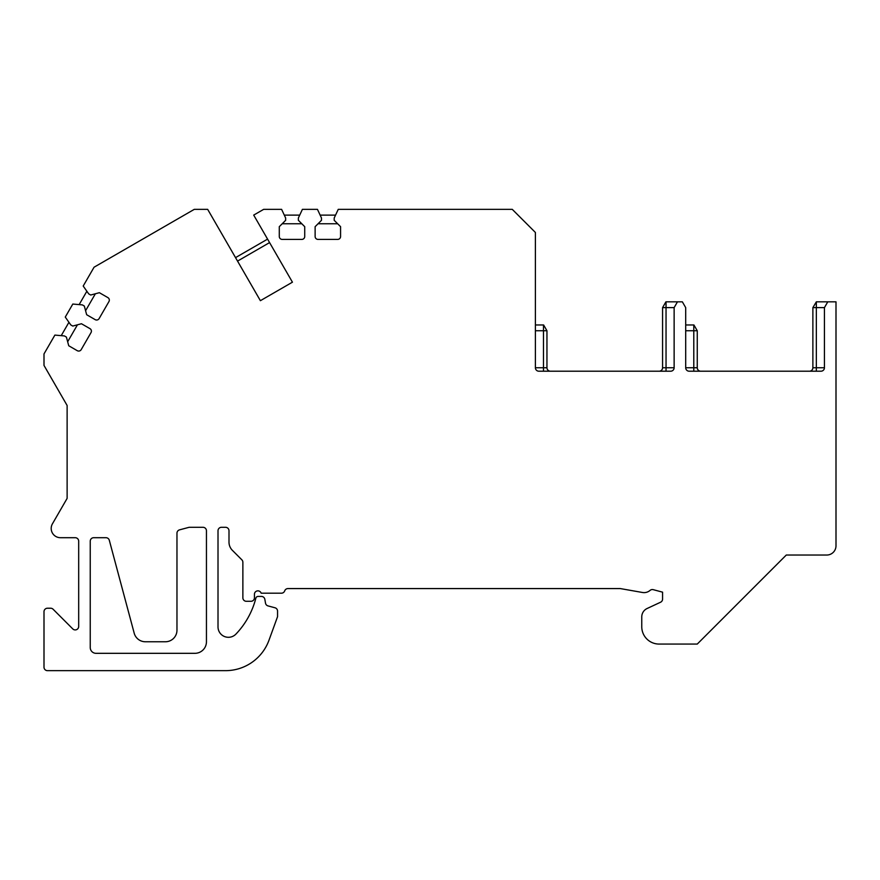 <?xml version="1.0" encoding="UTF-8"?>
<svg xmlns="http://www.w3.org/2000/svg" width="880" height="880" viewBox="0 0 880 880"><rect width="100%" height="100%" fill="white"/><g stroke="black" fill="none" stroke-linecap="round" stroke-linejoin="round"><path stroke-width="1.32" d="M253.704 215.094L292.435 282.183L260.392 300.685L207.658 209.341L194.304 209.341L94.061 267.212L83.204 286.033L88.693 293.865L90.695 295.02L99.374 292.699L107.888 297.616A2.893 2.893 0 0 1 108.944 301.565L99.121 318.582A2.893 2.893 0 0 1 95.172 319.638L86.658 314.721L84.326 306.042L82.324 304.887L72.798 304.051L65.274 317.075L70.763 324.907L72.765 326.062L81.455 323.741L89.969 328.647A2.893 2.893 0 0 1 91.025 332.596L81.202 349.624A2.893 2.893 0 0 1 77.253 350.68L68.739 345.763L66.407 337.084L64.405 335.929L54.879 335.093L44 353.925L44 365.42L67.122 405.482L67.122 498.388L52.437 523.82A9.251 9.251 0 0 0 60.445 537.702L75.218 537.702A3.465 3.465 0 0 1 78.683 541.167L78.683 626.45A3.465 3.465 0 0 1 72.765 628.903L53.108 609.246A3.465 3.465 0 0 0 50.655 608.223L47.465 608.223A3.465 3.465 0 0 0 44 611.699L44 667.194A3.465 3.465 0 0 0 47.465 670.659L225.522 670.659A46.244 46.244 0 0 0 268.983 640.233L277.552 616.682L277.552 611.116A3.465 3.465 0 0 0 274.978 607.772L268.037 605.913A3.465 3.465 0 0 1 265.518 603.163L264.836 599.302A3.465 3.465 0 0 0 261.426 596.431L258.093 596.431A2.31 2.31 0 0 0 255.849 598.18A80.938 80.938 0 0 1 235.939 634.084A10.406 10.406 0 0 1 218.009 626.89L218.009 530.761A3.465 3.465 0 0 1 221.474 527.296L225.522 527.296A3.465 3.465 0 0 1 228.998 530.761L228.998 542.157A11.561 11.561 0 0 0 232.375 550.33L241.846 559.812A3.465 3.465 0 0 1 242.869 562.265L242.869 597.817A3.465 3.465 0 0 0 246.334 601.293L250.965 601.293A3.465 3.465 0 0 0 254.43 597.817L254.43 594.352A3.465 3.465 0 0 1 261.173 593.197L281.424 593.197A3.465 3.465 0 0 0 284.691 590.887A3.465 3.465 0 0 1 287.958 588.577L620.312 588.577L642.466 592.482A9.251 9.251 0 0 0 650.1 590.381A3.465 3.465 0 0 1 653.257 589.666L662.574 592.163L662.574 599.093A3.465 3.465 0 0 1 660.572 602.228L647.097 608.509A9.251 9.251 0 0 0 641.762 616.891L641.762 626.725A17.347 17.347 0 0 0 659.098 644.072L697.257 644.072L786.28 555.038L826.749 555.038A9.251 9.251 0 0 0 836 545.798L836 301.829L827.772 301.829L824.439 307.615L824.439 367.741A3.465 3.465 0 0 1 820.974 371.206L689.161 371.206A3.465 3.465 0 0 1 685.696 367.741L685.696 307.615L682.352 301.829L677.468 301.829L674.135 307.615L674.135 367.741A3.465 3.465 0 0 1 670.659 371.206L538.857 371.206A3.465 3.465 0 0 1 535.392 367.741L535.392 232.463L512.259 209.341L338.25 209.341L334.202 218.009L334.202 220.319L340.571 226.677L340.571 236.511A2.893 2.893 0 0 1 337.678 239.404L318.021 239.404A2.893 2.893 0 0 1 315.128 236.511L315.128 226.677L321.486 220.319L321.486 218.009L317.449 209.341L302.412 209.341L298.364 218.009L298.364 220.319L304.722 226.677L304.722 236.511A2.893 2.893 0 0 1 301.829 239.404L282.183 239.404A2.893 2.893 0 0 1 279.29 236.511L279.29 226.677L285.648 220.319L285.648 218.009L281.6 209.341L263.681 209.341L253.704 215.094M134.2 633.193A11.561 11.561 0 0 0 145.365 641.762L165.396 641.762A11.561 11.561 0 0 0 176.968 630.201L176.968 533.203A3.465 3.465 0 0 1 179.531 529.859L188.661 527.417A3.465 3.465 0 0 1 189.563 527.296L202.983 527.296A3.465 3.465 0 0 1 206.448 530.761L206.448 641.762A11.561 11.561 0 0 1 194.887 653.323L96.03 653.323A5.786 5.786 0 0 1 90.244 647.537L90.244 541.167A3.465 3.465 0 0 1 93.72 537.702L105.952 537.702A3.465 3.465 0 0 1 109.307 540.265L134.2 633.193M674.135 367.741L662.574 367.741L662.574 307.615L674.135 307.615M535.392 330.737L546.953 330.737L546.953 367.741A3.465 3.465 90 0 0 550.418 371.206M662.574 367.741A3.465 3.465 0 0 1 659.098 371.206M301.796 223.751L282.216 223.751M299.717 215.116L284.295 215.116M337.634 223.751L318.065 223.751M335.555 215.116L320.144 215.116M269.577 242.594L292.435 282.183L260.392 300.685L237.545 261.096L269.577 242.594M235.532 257.631L267.575 239.129M77.451 324.808L67.661 341.759M68.937 322.3L61.226 335.643M95.37 293.766L85.58 310.717M86.856 291.258L79.156 304.601M546.953 330.737L543.609 324.962L535.392 324.962M824.439 367.741L812.878 367.741L812.878 307.615L824.439 307.615M685.696 330.737L697.257 330.737L697.257 367.741A3.465 3.465 90 0 0 700.722 371.206M812.878 367.741A3.465 3.465 0 0 1 809.402 371.206M816.343 371.206L816.343 301.829L812.878 307.615M662.574 307.615L665.907 301.829L677.468 301.829M816.343 301.829L827.772 301.829M697.257 330.737L693.913 324.962L685.696 324.962M666.039 371.206L666.039 301.829M543.477 324.962L543.477 367.741L535.392 367.741M546.953 367.741L543.477 367.741L543.477 371.206M693.792 324.962L693.792 367.741L685.696 367.741M697.257 367.741L693.792 367.741L693.792 371.206"/></g></svg>
